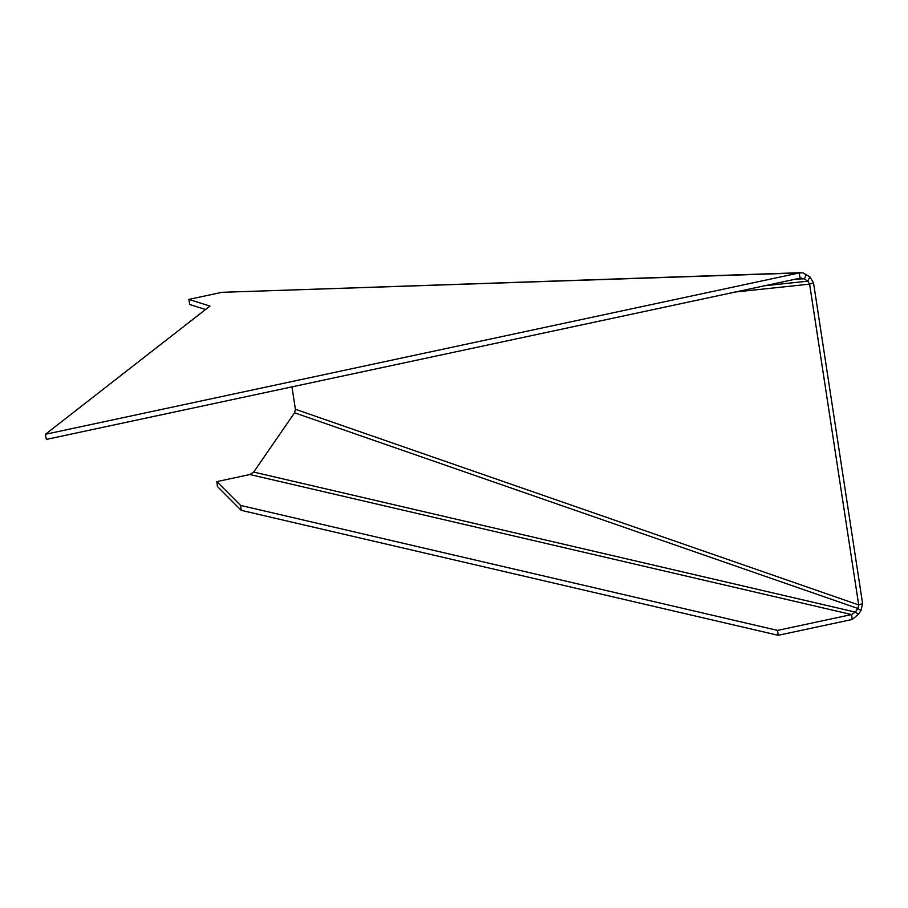 <?xml version="1.0" encoding="UTF-8"?>
<svg xmlns="http://www.w3.org/2000/svg" width="908" height="908" viewBox="0 0 908 908"><rect width="100%" height="100%" fill="white"/><g stroke="black" fill="none" stroke-linecap="round" stroke-linejoin="round"><path stroke-width="1.36" d="M801.015 272.695L221.893 292.319L188.83 299.402L209.952 306.075L45.4 434.296L799.165 272.956L802.933 272.843L809.891 276.838L813.511 282.751L862.6 603.559L860.977 610.619L858.469 614.262L852.192 619.472L778.179 635.305L241.199 510.341L217.455 486.518L216.853 481.615L240.597 505.427L777.566 630.402L851.579 614.557L852.192 619.472M45.4 434.296L46.331 439.415L801.197 277.939M221.893 292.319L799.165 272.956L800.096 278.075L804.352 278.813L807.78 281.174L809.607 284.136L858.696 604.944L857.856 608.474L855.359 612.106L851.579 614.557L249.916 474.532L253.684 472.081L294.567 412.799L295.395 409.27L291.967 386.842M188.83 299.402L189.749 304.521L205.537 309.514M249.916 474.532L216.853 481.615M795.215 279.119L804.352 278.813L806.474 274.466M763.878 285.827L807.78 281.174L809.891 276.838M734.765 292.058L809.607 284.136L813.511 282.751M295.395 409.27L858.696 604.944L862.6 603.559M294.567 412.799L857.856 608.474L860.977 610.619M253.684 472.081L855.359 612.106L858.469 614.262M777.566 630.402L778.179 635.305M240.597 505.427L241.199 510.341"/></g></svg>

